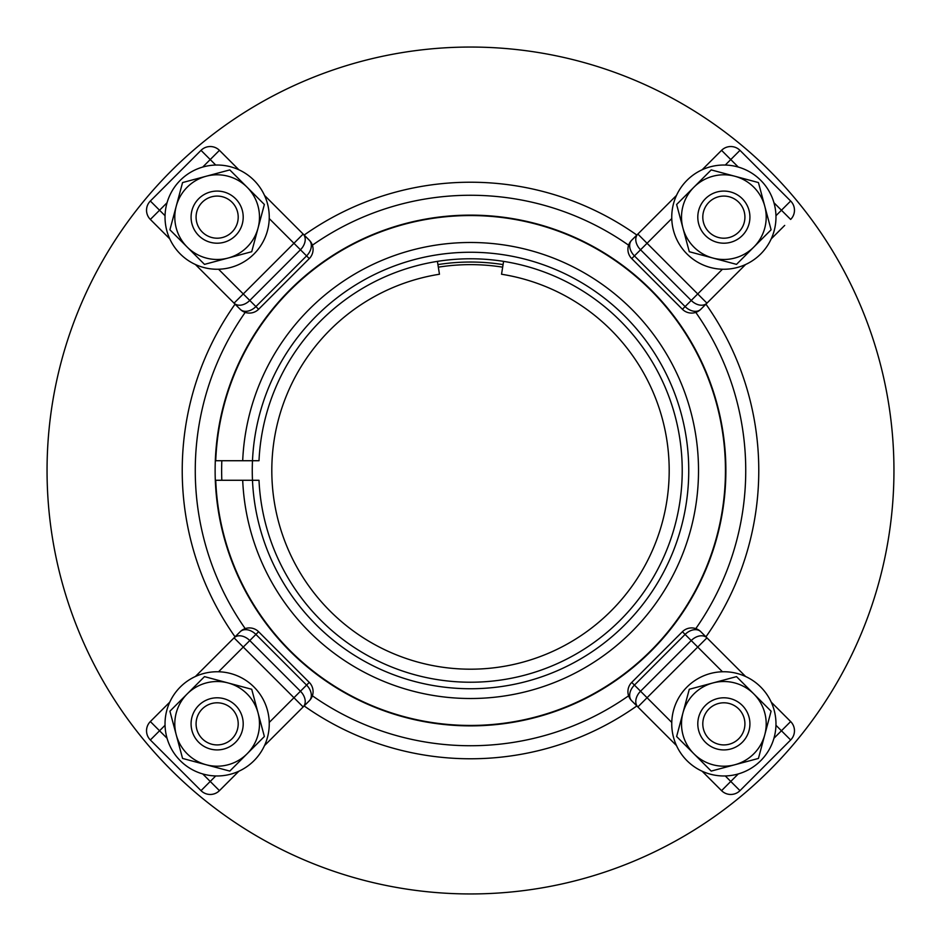 <?xml version="1.0" encoding="UTF-8"?>
<svg xmlns="http://www.w3.org/2000/svg" width="941" height="941" viewBox="0 0 941 941"><rect width="100%" height="100%" fill="white"/><g stroke="black" fill="none" stroke-linecap="round" stroke-linejoin="round"><path stroke-width="1.41" d="M221.829 460.725A248.859 248.859 0 0 0 221.829 480.275M242.696 460.725L215.736 460.725A254.952 254.952 0 0 1 475.381 215.595A254.952 254.952 0 0 1 725.452 470.5A254.952 254.952 0 0 1 475.381 725.405A254.952 254.952 0 0 1 215.736 480.275L242.696 480.275A228.016 228.016 0 0 0 470.5 698.516A228.016 228.016 0 0 0 698.516 470.5A228.016 228.016 0 0 0 470.5 242.484A228.016 228.016 0 0 0 242.696 460.725L258.998 460.725A211.725 211.725 0 0 1 470.5 258.775A211.725 211.725 0 0 1 682.225 470.5A211.725 211.725 0 0 1 470.5 682.225A211.725 211.725 0 0 1 258.998 480.275L242.696 480.275M215.124 470.5A255.376 255.376 0 0 1 470.5 215.124A255.376 255.376 0 0 1 725.876 470.5A255.376 255.376 0 0 1 470.5 725.876A255.376 255.376 0 0 1 215.124 470.5M501.541 274.243L503.588 261.375L501.541 274.243A198.692 198.692 0 0 1 669.192 470.5A198.692 198.692 0 0 1 470.5 669.192A198.692 198.692 0 0 1 271.808 470.5A198.692 198.692 0 0 1 439.459 274.243L437.412 261.375L439.459 274.243M252.482 460.725A218.241 218.241 0 0 0 470.5 688.741A218.241 218.241 0 0 0 688.741 470.5A218.241 218.241 0 0 0 470.5 252.259A218.241 218.241 0 0 0 252.482 460.725M503.07 264.597A208.467 208.467 0 0 0 437.93 264.597M438.33 267.162A205.867 205.867 0 0 1 502.67 267.162M636.845 235.062A288.275 288.275 0 0 0 304.155 235.062M235.062 304.155A288.275 288.275 0 0 0 235.062 636.845M304.155 705.938A288.275 288.275 0 0 0 636.845 705.938M705.938 636.845A288.275 288.275 0 0 0 705.938 304.155M470.5 893.95A423.45 423.45 0 0 0 893.95 470.5A423.45 423.45 0 0 0 470.5 47.05A423.45 423.45 0 0 0 47.05 470.5A423.45 423.45 0 0 0 470.5 893.95M238.861 169.768L219.441 150.348A13.033 13.033 0 0 0 201.021 150.348L150.348 201.021A13.033 13.033 0 0 0 150.348 219.441A13.033 13.033 0 0 1 150.348 201.021L201.021 150.348A13.033 13.033 0 0 1 219.441 150.348L225.405 156.3M771.232 238.861L784.7 225.405M725.288 165.04L730.769 159.558L721.559 150.348A13.033 13.033 0 0 1 739.979 150.348L790.652 201.021L739.979 150.348A13.033 13.033 0 0 0 721.559 150.348L702.139 169.768M739.979 790.652A13.033 13.033 0 0 1 721.559 790.652A13.033 13.033 0 0 0 739.979 790.652L790.652 739.979L739.979 790.652L730.769 781.442L721.559 790.652A13.033 13.033 0 0 0 730.769 794.475M150.348 739.979A13.033 13.033 0 0 1 150.348 721.559A13.033 13.033 0 0 0 150.348 739.979L201.021 790.652L150.348 739.979L159.558 730.769L150.348 721.559A13.033 13.033 0 0 0 146.525 730.769M154.947 716.948L156.3 715.595M225.405 784.7L224.052 786.053M715.595 156.3L716.948 154.947M156.3 225.405L154.947 224.052M217.818 286.911L217.136 286.24M230.957 300.061L230.286 299.379M195.41 264.515L240.178 309.271A13.033 13.033 0 0 0 258.599 309.271L309.271 258.599A13.033 13.033 0 0 0 309.271 240.178L264.515 195.41M146.525 210.231A13.033 13.033 0 0 0 150.348 219.441L169.768 238.861M299.379 230.286L300.061 230.957M286.24 217.136L286.911 217.818M269.255 217.136A52.12 52.12 0 0 0 217.136 165.028A52.12 52.12 0 0 0 165.028 217.136A52.12 52.12 0 0 0 217.136 269.255A52.12 52.12 0 0 0 269.255 217.136M676.485 195.41L631.729 240.178A13.033 13.033 0 0 0 631.729 258.599L682.401 309.271A13.033 13.033 0 0 0 700.822 309.271L745.59 264.515M710.714 299.379L710.043 300.061M723.864 286.24L723.182 286.911M723.864 269.255A52.12 52.12 0 0 0 775.972 217.136A52.12 52.12 0 0 0 723.864 165.028A52.12 52.12 0 0 0 671.745 217.136A52.12 52.12 0 0 0 723.864 269.255M790.652 219.441A13.033 13.033 0 0 0 790.652 201.021L781.442 210.231L790.652 219.441A13.033 13.033 0 0 0 794.475 210.231M745.59 676.485L700.822 631.729A13.033 13.033 0 0 0 682.401 631.729L631.729 682.401A13.033 13.033 0 0 0 631.729 700.822L676.485 745.59M794.475 730.769A13.033 13.033 0 0 0 790.652 721.559L781.442 730.769L790.652 739.979A13.033 13.033 0 0 0 790.652 721.559L771.232 702.139M641.621 710.714L640.939 710.043M671.745 723.864A52.12 52.12 0 0 0 723.864 775.972A52.12 52.12 0 0 0 775.972 723.864A52.12 52.12 0 0 0 723.864 671.745A52.12 52.12 0 0 0 671.745 723.864M702.139 771.232L721.559 790.652M286.911 723.182L286.24 723.864M300.061 710.043L299.379 710.714M264.515 745.59L309.271 700.822A13.033 13.033 0 0 0 309.271 682.401L258.599 631.729A13.033 13.033 0 0 0 240.178 631.729L195.41 676.485M210.231 794.475A13.033 13.033 0 0 0 219.441 790.652L210.231 781.442L201.021 790.652A13.033 13.033 0 0 0 219.441 790.652L238.861 771.232M217.136 671.745A52.12 52.12 0 0 0 165.028 723.864A52.12 52.12 0 0 0 217.136 775.972A52.12 52.12 0 0 0 269.255 723.864A52.12 52.12 0 0 0 217.136 671.745M169.768 702.139L150.348 721.559M206.185 764.762A42.345 42.345 0 0 1 176.238 734.815L182.566 758.434L229.792 771.091L264.374 736.509L251.718 689.283L204.491 676.626L169.909 711.208L176.238 734.815A42.345 42.345 0 0 1 228.098 682.954A42.345 42.345 0 0 1 247.083 753.8A42.345 42.345 0 0 1 176.238 734.815M217.136 749.918A26.054 26.054 0 0 1 191.082 723.864A26.054 26.054 0 0 1 217.136 697.799A26.054 26.054 0 0 1 243.201 723.864A26.054 26.054 0 0 1 217.136 749.918M217.136 744.919A21.067 21.067 0 0 1 196.081 723.864A21.067 21.067 0 0 1 217.136 702.798A21.067 21.067 0 0 1 238.202 723.864A21.067 21.067 0 0 1 217.136 744.919M711.208 771.091L758.434 758.434L771.091 711.208L736.509 676.626L689.283 689.283L676.626 736.509L711.208 771.091M682.954 712.902A42.345 42.345 0 0 1 753.8 693.917A42.345 42.345 0 0 1 734.815 764.762A42.345 42.345 0 0 1 682.954 712.902M749.918 723.864A26.054 26.054 0 0 1 723.864 749.918A26.054 26.054 0 0 1 697.799 723.864A26.054 26.054 0 0 1 723.864 697.799A26.054 26.054 0 0 1 749.918 723.864M744.919 723.864A21.067 21.067 0 0 1 723.864 744.919A21.067 21.067 0 0 1 702.798 723.864A21.067 21.067 0 0 1 723.864 702.798A21.067 21.067 0 0 1 744.919 723.864M712.902 258.046A42.345 42.345 0 0 1 682.954 228.098L689.283 251.718L736.509 264.374L771.091 229.792L758.434 182.566L711.208 169.909L676.626 204.491L682.954 228.098A42.345 42.345 0 0 1 734.815 176.238A42.345 42.345 0 0 1 753.8 247.083A42.345 42.345 0 0 1 682.954 228.098M723.864 191.082A26.054 26.054 0 0 1 749.918 217.136A26.054 26.054 0 0 1 723.864 243.201A26.054 26.054 0 0 1 697.799 217.136A26.054 26.054 0 0 1 723.864 191.082M723.864 196.081A21.067 21.067 0 0 1 744.919 217.136A21.067 21.067 0 0 1 723.864 238.202A21.067 21.067 0 0 1 702.798 217.136A21.067 21.067 0 0 1 723.864 196.081M229.792 169.909L182.566 182.566L169.909 229.792L204.491 264.374L251.718 251.718L264.374 204.491L229.792 169.909M258.046 228.098A42.345 42.345 0 0 1 187.2 247.083A42.345 42.345 0 0 1 206.185 176.238A42.345 42.345 0 0 1 258.046 228.098M191.082 217.136A26.054 26.054 0 0 1 217.136 191.082A26.054 26.054 0 0 1 243.201 217.136A26.054 26.054 0 0 1 217.136 243.201A26.054 26.054 0 0 1 191.082 217.136M196.081 217.136A21.067 21.067 0 0 1 217.136 196.081A21.067 21.067 0 0 1 238.202 217.136A21.067 21.067 0 0 1 217.136 238.202A21.067 21.067 0 0 1 196.081 217.136M628.6 695.799A275.243 275.243 0 0 1 312.4 695.799M245.201 628.6A275.243 275.243 0 0 1 245.201 312.4M695.799 312.4A275.243 275.243 0 0 1 695.799 628.6M312.4 245.201A275.243 275.243 0 0 1 628.6 245.201M202.738 167.051L219.441 150.348A13.033 13.033 0 0 0 210.231 146.525M258.599 309.271L255.905 306.578A13.033 9.21 135 0 1 247.483 311.177A13.033 9.21 135 0 1 240.178 309.271A13.033 13.033 0 0 0 249.389 313.082M234.05 303.155A13.033 9.21 -45 0 0 241.355 305.06A13.033 9.21 -45 0 0 249.777 300.45L243.272 293.945L234.05 303.155M150.348 219.441L159.558 210.231L150.348 201.021M313.082 249.389A13.033 13.033 0 0 0 309.271 240.178A13.033 9.21 135 0 1 311.177 247.483A13.033 9.21 135 0 1 306.578 255.905L309.271 258.599M165.04 215.712L159.558 210.231L167.051 202.738M201.021 150.348L215.712 165.04M305.06 241.355A13.033 9.21 -45 0 0 303.155 234.05L293.945 243.272L300.45 249.777A13.033 9.21 -45 0 0 305.06 241.355M249.777 300.45L300.45 249.777L306.578 255.905L255.905 306.578L249.777 300.45M269.244 218.571L293.945 243.272L243.272 293.945L218.571 269.244M631.729 258.599L634.422 255.905A13.033 9.21 -135 0 1 629.823 247.483A13.033 9.21 -135 0 1 631.729 240.178A13.033 13.033 0 0 0 627.918 249.389M637.845 234.05A13.033 9.21 45 0 0 635.94 241.355A13.033 9.21 45 0 0 640.55 249.777L647.055 243.272L637.845 234.05M691.611 313.082A13.033 13.033 0 0 0 700.822 309.271A13.033 9.21 -135 0 1 693.517 311.177A13.033 9.21 -135 0 1 685.095 306.578L682.401 309.271M738.262 167.051L730.769 159.558L739.979 150.348M773.949 202.738L781.442 210.231L775.96 215.712M699.645 305.06A13.033 9.21 45 0 0 706.95 303.155L697.728 293.945L691.223 300.45A13.033 9.21 45 0 0 699.645 305.06M640.55 249.777L691.223 300.45L685.095 306.578L634.422 255.905L640.55 249.777M722.429 269.244L697.728 293.945L647.055 243.272L671.756 218.571M682.401 631.729L685.095 634.422A13.033 9.21 -45 0 1 693.517 629.823A13.033 9.21 -45 0 1 700.822 631.729A13.033 13.033 0 0 0 691.611 627.918M706.95 637.845A13.033 9.21 135 0 0 699.645 635.94A13.033 9.21 135 0 0 691.223 640.55L697.728 647.055L706.95 637.845M627.918 691.611A13.033 13.033 0 0 0 631.729 700.822A13.033 9.21 -45 0 1 629.823 693.517A13.033 9.21 -45 0 1 634.422 685.095L631.729 682.401M775.96 725.288L781.442 730.769L773.949 738.262M738.262 773.949L730.769 781.442L725.288 775.96M635.94 699.645A13.033 9.21 135 0 0 637.845 706.95L647.055 697.728L640.55 691.223A13.033 9.21 135 0 0 635.94 699.645M691.223 640.55L640.55 691.223L634.422 685.095L685.095 634.422L691.223 640.55M671.756 722.429L647.055 697.728L697.728 647.055L722.429 671.756M309.271 682.401L306.578 685.095A13.033 9.21 45 0 1 311.177 693.517A13.033 9.21 45 0 1 309.271 700.822A13.033 13.033 0 0 0 313.082 691.611M303.155 706.95A13.033 9.21 -135 0 0 305.06 699.645A13.033 9.21 -135 0 0 300.45 691.223L293.945 697.728L303.155 706.95M249.389 627.918A13.033 13.033 0 0 0 240.178 631.729A13.033 9.21 45 0 1 247.483 629.823A13.033 9.21 45 0 1 255.905 634.422L258.599 631.729M215.712 775.96L210.231 781.442L202.738 773.949M167.051 738.262L159.558 730.769L165.04 725.288M241.355 635.94A13.033 9.21 -135 0 0 234.05 637.845L243.272 647.055L249.777 640.55A13.033 9.21 -135 0 0 241.355 635.94M300.45 691.223L249.777 640.55L255.905 634.422L306.578 685.095L300.45 691.223M218.571 671.756L243.272 647.055L293.945 697.728L269.244 722.429"/></g></svg>
